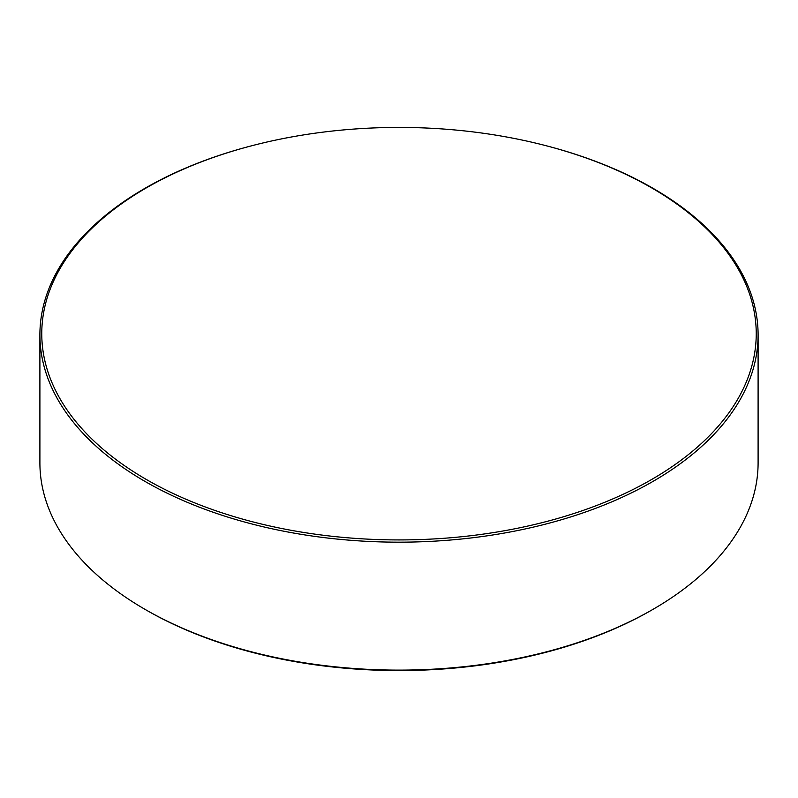 <?xml version="1.0" encoding="UTF-8"?>
<svg xmlns="http://www.w3.org/2000/svg" width="798" height="798" viewBox="0 0 798 798"><rect width="100%" height="100%" fill="white"/><g stroke="black" fill="none" stroke-linecap="round" stroke-linejoin="round"><path stroke-width="1.2" d="M146.393 479.518A357.245 206.253 0 0 0 651.607 479.518A357.245 206.253 0 0 0 651.607 187.839A357.245 206.253 0 0 0 544.854 145.396A357.245 206.253 0 0 0 253.146 145.396A357.245 206.253 0 0 0 146.393 187.839A357.245 206.253 0 0 0 146.393 479.518M544.854 145.396L545.613 145.595A359.1 207.32 180 0 1 652.924 188.248A359.1 207.32 180 0 1 758.1 334.851A359.1 207.32 180 0 1 536.426 526.391A359.1 207.32 180 0 1 145.076 481.453A359.1 207.32 180 0 1 39.9 334.851A359.1 207.32 180 0 1 252.387 145.595L253.146 145.396M652.924 609.393L651.567 610.171A357.185 206.223 180 0 1 146.433 610.171L145.076 609.393A359.1 207.32 0 0 0 652.924 609.393A359.1 207.32 0 0 0 758.1 462.79L758.1 334.851M146.433 610.171L146.433 610.171A357.185 206.223 180 0 1 146.423 610.171L145.076 609.393A359.1 207.32 0 0 1 39.9 462.79L39.9 334.851"/></g></svg>
